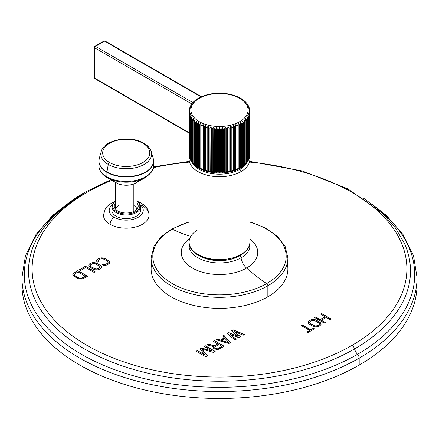 <?xml version="1.0" encoding="UTF-8"?>
<svg xmlns="http://www.w3.org/2000/svg" width="439" height="439" viewBox="0 0 439 439"><rect width="100%" height="100%" fill="white"/><g stroke="black" fill="none" stroke-linecap="round" stroke-linejoin="round"><path stroke-width="0.66" d="M363.635 198.225L386.232 215.264L403.068 234.58L413.505 255.575L417.05 277.486A197.55 114.052 180 0 1 359.19 358.136A3.83 2.211 -120 0 0 357.538 354.3A7.622 4.401 60 0 1 354.558 348.928A7.622 4.401 -120 0 0 357.538 354.3A195.212 112.708 0 0 1 89.337 358.603A195.212 112.708 0 0 1 67.013 204.239A195.212 112.708 0 0 0 89.337 358.603A195.212 112.708 0 0 0 357.538 354.3A3.83 2.211 60 0 1 359.19 358.136A197.55 114.052 180 0 1 143.899 382.863A197.55 114.052 180 0 1 21.95 277.486A197.55 114.052 0 0 0 143.899 382.863A197.55 114.052 0 0 0 359.19 358.136A197.55 114.052 0 0 0 417.05 277.486L417.05 284.412A197.55 114.052 180 0 1 359.19 365.056A197.55 114.052 180 0 1 141.138 389.108A197.55 114.052 180 0 1 22.043 280.949A197.55 114.052 180 0 0 21.95 284.412A197.55 114.052 180 0 0 143.899 389.783A197.55 114.052 180 0 0 359.19 365.056L359.19 358.136L359.19 365.056A197.55 114.052 180 0 0 416.957 280.949M249.89 161.398L302.169 170.93L347.677 188.743L382.72 213.464L395.38 227.868L404.39 243.294A190.998 110.271 180 0 1 354.558 348.928A190.998 110.271 180 0 1 124.681 366.68A190.998 110.271 180 0 1 34.61 243.294A190.998 110.271 180 0 1 84.442 192.984A3.83 2.211 -120 0 1 85.078 192.183A3.83 2.211 60 0 1 86.993 192.375A187.387 108.186 0 0 0 86.993 345.378A187.387 108.186 0 0 0 352.007 345.378A3.83 2.211 60 0 1 354.558 348.928A190.998 110.271 180 0 1 124.681 366.68A190.998 110.271 180 0 1 34.61 243.294C42.857 224.993 59.045 208.75 83.174 194.57M404.39 243.294A190.998 110.271 180 0 1 354.558 348.928A3.83 2.211 -120 0 0 352.007 345.378A187.387 108.186 0 0 0 397.888 235.743A187.387 108.186 0 0 0 249.89 162.117A187.387 108.186 180 0 1 397.888 235.743A187.387 108.186 180 0 1 352.007 345.378A187.387 108.186 180 0 1 86.993 345.378A187.387 108.186 180 0 1 86.993 192.375A187.387 108.186 180 0 1 111.907 180.297A187.387 108.186 0 0 0 86.993 192.375A3.83 2.211 -120 0 0 85.078 192.183L110.869 179.71M153.392 167.643A187.387 108.186 180 0 1 189.11 162.117A187.387 108.186 0 0 0 153.392 167.643M97.595 262.078L98.632 261.479L98.188 261.024L98.78 259.97L100.333 259.07L102.161 258.73L104.114 259.262L107.204 261.046L108.126 262.176L107.533 263.23L105.98 264.13L104.158 264.47L103.368 264.212L102.331 264.81L103.533 265.304L106.145 265.222L108.768 263.943L109.706 262.692L109.574 261.814L108.241 260.448L103.95 258.17L101.272 257.819L99.099 258.362L96.887 259.872L96.739 261.386L97.595 262.078L96.739 261.386L96.607 260.508L97.546 259.257L96.887 260.047L99.099 258.362L97.546 259.433L100.169 257.978L99.099 258.533L100.169 257.978L102.781 257.896L101.272 257.995L103.95 258.17L102.781 258.072L105.151 258.664L103.95 258.346L105.151 258.664L109.097 261.139L108.241 260.623L109.574 261.814L109.097 261.315L109.574 261.814L109.426 263.329L106.145 265.222L103.533 265.304L102.331 264.81L103.368 264.212L102.507 264.882L103.368 264.212L104.158 264.64L103.368 264.388L104.158 264.64L105.98 264.3L107.533 263.405L105.98 264.3L107.533 263.405L108.126 262.176L108.021 262.884L108.126 262.176L107.204 261.046L104.114 259.262L102.161 258.73L100.333 259.07L98.78 259.97L98.188 261.024L98.632 261.479L97.595 262.078M100.657 268.63L101.59 267.373L100.981 265.825L95.839 262.857L92.053 262.665L89.605 263.839L88.667 265.096L89.282 266.643L93.222 269.118L95.592 269.886L98.204 269.804L100.657 268.63L98.204 269.804L95.592 269.886L93.222 269.118L90.138 267.335L88.799 265.968L88.947 264.459L88.689 265.222L88.947 264.459L90.988 263.043L89.605 264.015L92.053 262.665L90.988 263.219L93.156 262.506L92.053 262.84L93.156 262.506L95.839 262.857L94.67 262.752L97.041 263.351L95.839 263.027L97.041 263.351L100.981 265.825L100.125 265.304L101.458 266.5L100.981 266.001L101.59 267.373L100.657 268.63M95.131 271.818L85.462 266.232L79.25 269.82L80.485 270.534L85.66 267.543L94.1 272.416L95.131 271.818L94.1 272.416L85.66 267.543L80.485 270.534L79.25 269.82L85.462 266.232L95.131 271.818M83.394 278.595L87.537 276.202L77.868 270.616L73.066 273.629L72.918 275.138L73.401 275.813L77.341 278.288L79.711 279.056L83.394 278.595L81.226 279.133L78.543 278.781L74.257 276.504L72.918 275.138L72.786 274.265L73.725 273.009L73.066 273.799L73.725 273.009L77.868 270.616L73.725 273.184L77.868 270.616L87.537 276.202L83.394 278.595M231.616 330.737L237.878 336.153L228.499 332.542L226.941 333.442L235.052 339.923L236.22 339.248L229.987 334.298L238.953 337.673L240.512 336.773L234.662 331.599L243.239 335.198L244.408 334.523L233.18 329.837L231.616 330.737L233.18 329.837L231.737 330.841L233.18 329.837L244.408 334.523L243.239 335.198L234.662 331.599L240.512 336.773L238.953 337.673L229.987 334.298L236.22 339.248L235.052 339.923L226.941 333.442L228.499 332.542L227.067 333.541L228.499 332.542L237.878 336.153L231.616 330.737M228.818 343.523L230.376 342.623L223.824 335.242L222.655 335.917L224.345 337.789L220.449 340.038L217.201 339.067L216.026 339.742L228.818 343.523L216.026 339.742L217.201 339.067L216.229 339.797L217.201 339.067L220.449 340.214L217.201 339.237L220.449 340.214L224.345 337.964L220.449 340.214L224.345 337.964L222.655 335.917L223.824 335.242L222.76 336.027L223.824 335.242L230.376 342.623L228.818 343.523M217.623 343.808L214.309 345.723L208.426 344.127L207.065 344.917L213.552 346.634L213.184 347.326L213.42 348.138L214.666 349.082L218.282 349.367L224.142 346.223L214.468 340.642L213.299 341.317L217.623 343.984L214.309 345.899L217.623 343.808L213.299 341.317L214.468 340.642L213.453 341.405L214.468 340.642L224.142 346.223L219.462 348.923L216.888 349.46L213.842 348.604L213.184 347.326L213.552 346.634L213.217 347.436L213.552 346.634L207.065 344.917L208.426 344.127L207.268 344.972L208.426 344.127L214.309 345.899L208.426 344.302L214.309 345.899L217.623 343.808M204.936 354.937L197.32 350.541L196.151 351.216L205.82 356.803L207.576 355.788L201.858 349.109L213.42 352.413L215.176 351.398L205.507 345.817L204.338 346.492L211.949 350.887L201.605 348.067L200.047 348.967L204.936 355.113L197.32 350.717L204.936 354.937L200.047 348.967L201.605 348.067L200.146 349.082L201.605 348.067L211.949 351.063L201.605 348.242L211.949 351.063L204.338 346.492L205.507 345.817L204.486 346.58L205.507 345.817L215.176 351.398L213.42 352.413L201.858 349.109L207.576 355.788L205.82 356.803L196.151 351.216L197.32 350.541L196.304 351.304L197.32 350.717L204.936 354.937M320.574 314.121L325.101 316.733L320.212 319.559L315.685 316.947L314.637 317.551L324.306 323.131L325.354 322.528L321.447 320.272L326.336 317.446L330.249 319.707L331.297 319.098L321.622 313.517L320.574 314.121L321.622 313.517L320.728 314.209L321.622 313.517L331.297 319.098L330.249 319.707L326.336 317.446L321.447 320.272L325.354 322.528L324.306 323.131L314.637 317.551L315.685 316.947L314.79 317.638L315.685 316.947L320.212 319.735L315.685 317.117L320.212 319.735L325.101 316.733L320.574 314.121M320.119 325.551L321.074 324.289L320.475 322.736L315.328 319.762L311.525 319.587L309.051 320.777L308.096 322.039L308.694 323.598L312.634 326.073L315.01 326.841L317.638 326.748L320.119 325.551L317.638 326.748L315.01 326.841L312.634 326.073L309.544 324.289L308.216 322.917L308.381 321.397L308.112 322.171L308.381 321.397L310.444 319.971L309.051 320.953L311.525 319.587L310.444 320.146L312.634 319.422L311.525 319.757L312.634 319.422L315.328 319.762L314.154 319.663L316.53 320.256L315.328 319.938L316.53 320.256L320.475 322.736L319.619 322.215L320.947 323.411L320.475 322.906L321.074 324.289L320.119 325.551M307.893 332.614L314.527 328.778L313.501 328.185L310.702 329.799L302.065 324.811L301.017 325.414L309.654 330.402L306.861 332.016L307.893 332.614L306.861 332.016L309.654 330.402L307.015 332.103L309.654 330.402L301.017 325.414L302.065 324.811L301.165 325.502L302.065 324.811L310.702 329.974L302.065 324.986L310.702 329.974L313.501 328.185L310.702 329.974L313.501 328.185L314.527 328.778L307.893 332.614M110.112 224.334A22.795 13.159 0 0 0 142.351 224.334A22.795 13.159 0 0 0 142.351 205.721A5.773 3.336 120 0 0 141.155 203.076A5.773 3.336 120 0 0 139.179 202.955A5.773 3.336 -60 0 1 141.155 203.076C146.258 206.127 148.881 210.111 149.024 215.028A22.795 13.159 180 0 1 134.954 227.182A22.795 13.159 180 0 1 110.112 224.334A5.773 3.336 -60 0 1 114.195 217.261A17.022 9.828 0 0 0 137.16 217.843A17.022 9.828 0 0 0 140.189 204.689A17.022 9.828 180 0 1 137.16 217.843A17.022 9.828 180 0 1 114.195 217.261A5.773 3.336 120 0 0 110.112 224.334A22.795 13.159 180 0 1 103.434 215.028L105.47 208.399L106.984 206.467L112.28 202.549L114.892 201.391M151.784 263.367A68.385 39.483 0 0 0 188.979 304.205A68.385 39.483 0 0 0 267.856 296.791A68.385 39.483 0 0 0 287.216 263.367M357.538 354.3A195.212 112.708 0 0 0 371.987 204.239A195.212 112.708 0 0 1 357.538 354.3M109.684 262.736L109.574 261.99L109.684 262.736M98.523 261.54L98.188 261.2L98.523 261.54M101.574 267.417L101.458 266.676L101.574 267.417M99.423 268.086L97.145 269.167L95.252 269.069L91.169 266.912L90.247 265.782L90.357 265.074L92.223 263.757L95.011 263.57L99.741 266.303L100.015 266.863L99.423 268.086L98.04 268.887L99.423 267.916L97.145 268.992L95.252 268.893L91.169 266.736L90.247 265.606L91.169 266.736L94.259 268.52L96.218 269.052L98.04 268.712L97.145 269.167L95.252 269.069L90.522 266.336L90.247 265.606L90.84 264.552L93.117 263.477L95.011 263.57L99.741 266.303L100.015 267.033L99.423 268.086M94.983 271.906L85.462 266.232L79.399 269.908L85.462 266.407L94.983 271.906M87.388 276.29L77.868 270.792L87.388 276.29M85.27 276.257L82.159 278.052L80.337 278.397L78.378 277.865L75.288 276.082L74.367 274.776L74.959 273.722L78.065 271.928L85.27 276.257L82.159 278.052L85.27 276.087L82.159 277.882L80.337 278.222L78.378 277.689L75.288 275.906L74.367 274.776L75.288 275.906L78.378 277.689L80.337 278.222L82.159 277.882L80.337 278.397L78.378 277.865L75.288 276.082L74.367 274.951L74.476 274.238L78.065 271.928L85.27 276.257M237.878 336.329L228.499 332.713L237.878 336.329M244.232 334.622L233.18 330.013L244.232 334.622M240.391 336.839L234.662 331.769L240.391 336.839M236.094 339.32L229.987 334.469L236.094 339.32M230.272 342.683L223.824 335.412L230.272 342.683M228.774 342.771L221.465 340.406L228.774 342.771L221.465 340.576L224.971 338.381L228.774 342.601L221.465 340.406L224.971 338.381L228.774 342.771M223.989 346.311L214.468 340.812L223.989 346.311M221.942 346.481L217.448 348.835L215.834 348.577L214.797 347.754L215.154 346.662L218.858 344.522L215.154 346.662L214.775 347.293L215.22 348.22L217.448 348.835L221.942 346.481L218.858 344.522L221.942 346.481M215.028 351.485L205.507 345.992L215.028 351.485M207.477 355.842L201.858 349.285L207.477 355.842M325.101 316.909L320.212 319.735L325.101 316.909M331.143 319.186L321.622 313.693L331.143 319.186M325.206 322.616L321.447 320.448L325.206 322.616M321.052 324.333L320.947 323.587L321.052 324.333M318.884 325.014L316.579 326.106L314.681 326.018L310.592 323.861L309.676 322.725L309.791 322.012L311.679 320.684L314.489 320.486L319.219 323.219L319.488 323.779L318.884 325.014L317.485 325.82L318.884 324.844L316.579 325.93L314.681 325.842L310.592 323.686L309.676 322.55L310.592 323.686L313.682 325.469L315.646 325.996L317.485 325.65L316.579 326.106L314.681 326.018L309.945 323.285L309.676 322.55L310.285 321.491L312.584 320.399L314.489 320.486L319.219 323.219L319.488 323.955L318.884 325.014M314.379 328.866L313.501 328.361L314.379 328.866M112.269 204.689A17.022 9.828 0 0 0 114.195 217.261A17.022 9.828 180 0 1 112.269 204.689M112.23 208.498A14.344 8.281 0 0 0 116.088 216.169A14.344 8.281 0 0 0 133.143 217.568A14.344 8.281 0 0 0 140.228 208.498M136.99 200.974L139.328 203.153L140.573 206.687L140.573 210.314A14.344 8.281 180 0 1 131.722 217.963A14.344 8.281 180 0 1 116.088 216.169A14.344 8.281 180 0 1 111.885 210.314L111.885 206.687A14.344 8.281 0 0 0 116.088 212.547L116.088 216.169L116.088 212.547A14.344 8.281 0 0 0 131.722 214.342A14.344 8.281 0 0 0 140.573 206.687A14.344 8.281 0 0 0 136.99 201.21M116.604 211.653A13.614 7.864 0 0 0 135.234 211.988A13.614 7.864 0 0 0 136.99 201.276A13.614 7.864 0 0 1 135.234 211.988A13.614 7.864 0 0 1 116.604 211.653A0.73 0.423 120 0 0 116.088 212.547A0.73 0.423 -60 0 1 116.604 211.653A13.614 7.864 0 0 1 115.473 201.276A13.614 7.864 0 0 0 116.604 211.653M140.573 206.687A14.344 8.281 180 0 1 131.722 214.342A14.344 8.281 180 0 1 116.088 212.547A14.344 8.281 180 0 1 111.885 206.687L113.141 203.142L115.473 200.974M136.99 203.059A11.974 6.914 180 0 1 133.187 211.719A11.974 6.914 180 0 1 117.762 210.983A11.974 6.914 180 0 1 115.473 203.059A11.974 6.914 0 0 0 114.255 206.094A11.974 6.914 0 0 0 117.762 210.983A11.974 6.914 0 0 0 130.811 212.481A11.974 6.914 0 0 0 138.203 206.094A11.974 6.914 0 0 0 136.99 203.059M136.99 207.274A11.974 6.914 180 0 1 137.632 208.201A11.974 6.914 180 0 0 136.99 207.274M114.826 208.201A11.974 6.914 180 0 1 115.473 207.274A11.974 6.914 180 0 0 114.826 208.201M137.396 208.591A11.398 6.58 0 0 0 136.99 207.746A11.398 6.58 0 0 1 137.396 208.591M115.473 207.746A11.398 6.58 0 0 0 115.067 208.591A11.398 6.58 0 0 1 115.473 207.746M133.84 205.523A10.761 6.212 180 0 1 136.919 209.211M115.539 209.211A10.761 6.212 180 0 1 118.623 205.523M133.84 211.433L133.84 183.919L133.84 211.433M153.469 159.73A27.355 15.793 180 0 1 153.584 161.179A27.355 15.793 180 0 1 136.699 175.765A27.355 15.793 180 0 1 106.891 172.346A1.882 1.087 -60 0 1 106.924 171.978A27.306 15.766 180 0 1 99.296 158.249A27.306 15.766 0 0 0 106.924 171.978A1.882 1.087 120 0 0 106.891 172.346A27.355 15.793 180 0 1 98.879 161.179A27.355 15.793 0 0 0 106.891 172.346L106.891 176.813L106.891 172.346A27.355 15.793 0 0 0 136.699 175.765A27.355 15.793 0 0 0 153.584 161.179L153.584 165.646A27.355 15.793 180 0 1 136.699 180.231A27.355 15.793 180 0 1 106.891 176.813A1.882 1.087 120 0 0 107.281 177.674A1.882 1.087 -60 0 1 106.891 176.813A27.355 15.793 180 0 1 98.879 165.646A27.355 15.793 0 0 0 106.891 176.813A27.355 15.793 0 0 0 136.699 180.231A27.355 15.793 0 0 0 153.584 165.646C154.319 169.125 151.46 173.164 145.013 177.768A26.795 15.469 180 0 1 107.445 177.768A26.795 15.469 0 0 0 145.013 177.768L135.816 182.986A13.675 7.897 180 0 1 116.642 182.986A13.675 7.897 180 0 1 116.56 182.942A13.675 7.897 0 0 0 138.867 180.38M107.281 177.674A1.882 1.087 120 0 0 107.286 177.674A1.882 1.087 -60 0 1 107.281 177.674A26.795 15.469 180 0 0 107.445 177.768L107.281 177.674C101.881 174.53 99.082 170.524 98.879 165.646L98.879 161.179A27.355 15.793 180 0 1 98.995 159.73M106.924 171.978A27.306 15.766 0 0 0 138.719 174.848A27.306 15.766 0 0 0 153.167 158.249A27.306 15.766 180 0 1 138.719 174.848A27.306 15.766 180 0 1 106.924 171.978L108.279 164.444A25.391 14.657 0 0 0 137.841 167.116A25.391 14.657 0 0 0 151.279 151.68A25.391 14.657 0 0 0 144.184 143.718A1.882 1.087 120 0 0 143.827 143.18A1.882 1.087 120 0 0 142.884 143.273A23.552 13.598 0 0 0 109.574 143.273A23.552 13.598 0 0 0 109.574 162.507A1.882 1.087 120 0 0 108.279 164.444L106.924 171.978M153.584 161.179L153.167 158.249L151.279 151.68A25.391 14.657 180 0 1 137.841 167.116A25.391 14.657 180 0 1 108.279 164.444A1.882 1.087 -60 0 1 109.574 162.507A23.552 13.598 0 0 0 142.884 162.507A23.552 13.598 0 0 0 142.884 143.273A1.882 1.087 -60 0 1 143.827 143.18C130.465 134.888 104.027 139.47 101.184 151.68A25.391 14.657 0 0 0 108.279 164.444A25.391 14.657 180 0 1 101.184 151.68L99.296 158.249L98.879 161.179M109.574 162.507A23.552 13.598 0 0 0 142.884 162.507A23.552 13.598 0 0 0 142.884 143.273A23.552 13.598 0 0 0 109.574 143.273A23.552 13.598 0 0 0 109.574 162.507M249.89 221.772L265.397 227.956L277.47 236.423L285.202 246.63L287.885 257.858L287.885 268.877A68.385 39.483 180 0 1 267.856 296.791A68.385 39.483 180 0 1 193.33 305.352A68.385 39.483 180 0 1 151.115 268.877L151.115 257.858A68.385 39.483 0 0 0 193.33 294.333A68.385 39.483 0 0 0 267.856 285.778L267.856 296.791L267.856 285.778A68.385 39.483 0 0 0 287.885 257.858A68.385 39.483 180 0 1 267.856 285.778A1.822 1.054 -120 0 0 266.66 283.599A66.69 38.506 0 0 0 249.89 222.101A66.69 38.506 0 0 1 266.66 283.599A151.96 87.734 60 0 1 246.559 268.07A151.96 87.734 -120 0 0 266.66 283.599A1.822 1.054 60 0 1 267.856 285.778A68.385 39.483 180 0 1 193.33 294.333A68.385 39.483 180 0 1 151.115 257.858L154.056 246.12L161.009 236.923L171.523 229.109A1.822 1.054 60 0 1 172.34 229.147A1.822 1.054 -120 0 0 171.523 229.109L189.11 221.772M189.11 222.101A66.69 38.506 0 0 0 172.34 229.147A151.96 87.734 -120 0 0 189.11 235.869A151.96 87.734 60 0 1 172.34 229.147A66.69 38.506 0 0 0 172.34 283.599A66.69 38.506 0 0 0 266.66 283.599A66.69 38.506 0 0 1 172.34 283.599A66.69 38.506 0 0 1 172.34 229.147A66.69 38.506 0 0 1 189.11 222.101M249.89 239.019A38.27 22.093 180 0 1 246.559 268.07A38.27 22.093 180 0 1 194.29 269.069A38.27 22.093 180 0 1 189.11 239.019A38.27 22.093 0 0 0 194.29 269.069A38.27 22.093 0 0 0 246.559 268.07A10.635 6.141 60 0 1 241.071 257.786A30.505 17.615 180 0 1 206.363 261.227A30.505 17.615 180 0 1 189.16 243.486A30.505 17.615 180 0 1 189.182 243.371L189.16 243.486A30.505 17.615 180 0 0 206.363 261.227A30.505 17.615 180 0 0 241.071 257.786A1.822 1.054 -120 0 0 239.798 255.778A1.822 1.054 60 0 1 241.071 257.786A10.635 6.141 -120 0 0 246.559 268.07A38.27 22.093 0 0 0 249.89 239.019M199.054 255.69A28.705 16.572 0 0 0 239.798 255.778A28.705 16.572 180 0 1 199.054 255.69M249.84 243.486A30.505 17.615 180 0 1 241.071 257.786A30.505 17.615 180 0 0 249.84 243.486L249.818 243.371M239.699 255.224A1.822 1.054 -120 0 0 240.61 255.317A1.822 1.054 -120 0 0 240.989 254.483A30.39 17.549 0 0 0 249.89 242.076A30.39 17.549 180 0 1 240.989 254.483A1.822 1.054 60 0 1 240.61 255.317C247.607 250.246 250.696 245.835 249.89 242.076L249.89 159.192A30.39 17.549 180 0 1 240.989 171.6L240.989 254.483A30.39 17.549 180 0 1 207.872 258.286A30.39 17.549 180 0 1 189.11 242.076A30.39 17.549 0 0 0 207.872 258.286A30.39 17.549 0 0 0 240.989 254.483L240.989 171.6A30.39 17.549 180 0 1 207.872 175.402A30.39 17.549 180 0 1 189.11 159.192A30.39 17.549 0 0 0 207.872 175.402A30.39 17.549 0 0 0 240.989 171.6A1.822 1.054 -120 0 0 239.699 169.366A1.822 1.054 60 0 1 240.989 171.6A30.39 17.549 0 0 0 249.89 159.192L249.659 156.899M198.011 229.668A30.39 17.549 0 0 0 189.11 242.076C188.183 258.33 223.248 266.253 240.61 255.317M189.346 156.992A30.39 17.549 0 0 0 189.11 159.192L189.11 242.076M192.167 162.501A28.568 16.495 0 0 0 192.441 162.995A28.568 16.495 0 0 1 192.167 162.501M192.644 163.324A28.568 16.495 0 0 0 239.699 169.366A28.568 16.495 0 0 0 246.356 163.324A28.568 16.495 0 0 1 239.699 169.366A28.568 16.495 0 0 1 192.644 163.324M239.699 167.824A1.822 1.054 -120 0 0 240.342 168L240.342 122.24A1.822 1.054 -120 0 0 239.699 121.669A28.568 16.495 0 0 0 239.699 98.341A28.568 16.495 0 0 0 199.301 98.341A1.822 1.054 -120 0 0 198.658 98.171L198.219 98.352M240.413 167.978L241.521 166.771A30.39 17.549 0 0 0 242.504 166.14L242.504 122.964A30.39 17.549 180 0 1 241.521 123.589L240.342 122.24L241.521 123.589A30.39 17.549 0 0 0 242.504 122.964L242.504 166.14A30.39 17.549 180 0 1 241.521 166.771L241.521 123.589L241.521 166.771L240.342 168L240.446 167.391A30.39 17.549 180 0 1 239.359 167.956L239.359 124.775A30.39 17.549 0 0 0 240.446 124.21L240.446 167.391A30.39 17.549 0 0 1 239.359 167.956L238.201 169.119L238.201 123.359L239.359 124.775L239.359 167.956L238.201 169.119L238.701 168.927M242.449 166.694L243.469 165.465A30.39 17.549 0 0 0 244.342 164.784L244.007 165.421L244.342 164.784L244.342 121.608A30.39 17.549 180 0 1 243.469 122.283L242.284 120.999L243.469 122.283A30.39 17.549 0 0 0 244.342 121.608L244.007 119.66L244.342 121.608L244.342 164.784A30.39 17.549 180 0 1 243.469 165.465L243.469 122.283L243.469 165.465L242.284 166.76M244.282 165.289L245.187 164.054A30.39 17.549 0 0 0 245.939 163.33L245.494 163.988L245.939 163.33L245.939 120.154A30.39 17.549 180 0 1 245.187 120.879L244.007 119.66L245.187 120.879A30.39 17.549 0 0 0 245.939 120.154L245.494 118.228L245.939 120.154L245.939 163.33A30.39 17.549 180 0 1 245.187 164.054L245.187 120.879L245.187 164.054L244.007 165.421M245.884 163.763L246.652 162.556A30.39 17.549 0 0 0 247.278 161.793L246.734 162.479M247.245 162.117L247.859 160.981A30.39 17.549 0 0 0 248.353 160.186L248.353 117.01A30.39 17.549 180 0 1 247.859 117.806L246.734 116.719L247.278 118.612A30.39 17.549 180 0 1 246.652 119.381L245.494 118.228L246.652 119.381A30.39 17.549 0 0 0 247.278 118.612L246.734 116.719L247.859 117.806A30.39 17.549 0 0 0 248.353 117.01L247.706 115.144L248.353 117.01L248.353 160.186A30.39 17.549 180 0 1 247.859 160.981L247.859 117.806L247.859 160.981L247.245 162.117M248.655 159.911L249.149 158.534A30.39 17.549 180 0 1 248.798 159.346L248.342 160.372L248.798 159.346A30.39 17.549 0 0 0 249.149 158.528L249.105 158.869M249.39 158.035L249.659 156.833A30.39 17.549 180 0 1 249.445 157.667A30.39 17.549 0 0 0 249.659 156.833L249.643 157.036M249.659 156.591L249.813 155.96A30.39 17.549 0 0 0 249.884 155.115L249.884 111.934A30.39 17.549 180 0 1 249.813 112.779L248.836 111.874L249.659 113.652A30.39 17.549 180 0 1 249.445 114.486L248.414 113.525L249.149 115.347A30.39 17.549 180 0 1 248.798 116.17L247.706 115.144L248.798 116.17A30.39 17.549 0 0 0 249.149 115.347L248.414 113.525L249.445 114.486A30.39 17.549 0 0 0 249.659 113.652L248.836 111.874L249.813 112.779A30.39 17.549 0 0 0 249.884 111.934L249.884 111.056L248.979 110.205L249.884 111.934L248.979 110.205L249.884 111.056L249.884 155.115A30.39 17.549 180 0 1 249.813 155.96L249.813 112.779L249.659 156.591M242.674 99.587L242.97 99.785M244.221 100.767L244.342 101.387L244.007 100.75L244.792 101.261M245.939 102.841L245.494 102.183L246.361 102.852M245.813 102.254L245.494 102.183L245.813 102.249M247.278 104.378L246.734 103.692L247.673 104.553M248.523 106.035L247.706 105.267L248.798 106.825M249.149 107.643L248.414 106.886L249.105 107.303M248.414 106.886L249.445 108.504L248.414 106.886M249.659 109.338L248.836 108.537L249.659 109.58L249.643 109.135M249.802 110.079L248.836 108.537L249.813 110.211A30.39 17.549 180 0 1 249.879 110.941M198.609 98.133L198.658 98.171A1.822 1.054 60 0 1 199.301 98.341A28.568 16.495 0 0 0 199.301 121.669A28.568 16.495 0 0 0 239.699 121.669A1.822 1.054 60 0 1 240.342 122.24L240.446 124.21A30.39 17.549 180 0 1 239.359 124.775L238.201 123.359L238.185 125.334A30.39 17.549 180 0 1 237.011 125.839L235.875 124.358L235.748 126.322A30.39 17.549 180 0 1 234.492 126.761L233.394 125.214L233.153 127.173A30.39 17.549 180 0 1 231.83 127.535L230.782 125.927L230.426 127.87A30.39 17.549 180 0 1 229.048 128.155L228.055 126.492L227.594 128.407A30.39 17.549 180 0 1 226.173 128.616L225.251 126.898L224.68 128.786A30.39 17.549 180 0 1 223.231 128.912L222.392 127.14L221.722 128.995A30.39 17.549 180 0 1 220.257 129.039L219.5 127.222L218.743 129.039A30.39 17.549 180 0 1 217.278 128.995L216.608 127.14L215.768 128.912A30.39 17.549 180 0 1 214.32 128.786L213.749 126.898L212.827 128.616A30.39 17.549 180 0 1 211.406 128.407L210.945 126.492L209.952 128.155A30.39 17.549 180 0 1 208.574 127.87L208.218 125.927L207.17 127.535A30.39 17.549 180 0 1 205.847 127.173L205.606 125.214L204.508 126.761A30.39 17.549 180 0 1 203.252 126.322L203.125 124.358L201.989 125.839A30.39 17.549 180 0 1 200.815 125.334L200.799 123.359L199.641 124.775A30.39 17.549 180 0 1 198.554 124.21L198.658 122.24L197.479 123.589A30.39 17.549 180 0 1 196.496 122.964L196.716 120.999L195.531 122.283A30.39 17.549 180 0 1 194.658 121.608L194.993 119.66L193.813 120.879A30.39 17.549 180 0 1 193.061 120.154L193.506 118.228L192.348 119.381A30.39 17.549 180 0 1 191.722 118.612L192.266 116.719L191.141 117.806A30.39 17.549 180 0 1 190.647 117.01L191.294 115.144L190.202 116.17A30.39 17.549 180 0 1 189.851 115.347L190.586 113.525L189.555 114.486A30.39 17.549 180 0 1 189.341 113.652L190.164 111.874L189.187 112.779A30.39 17.549 180 0 1 189.116 111.934L190.021 110.205L189.116 111.056L190.021 110.205L189.116 111.934A30.39 17.549 0 0 0 189.187 112.779L190.164 111.874L189.341 113.652A30.39 17.549 0 0 0 189.555 114.486L190.586 113.525L189.851 115.347A30.39 17.549 0 0 0 190.202 116.17L191.294 115.144L190.647 117.01A30.39 17.549 0 0 0 191.141 117.806L192.266 116.719L191.722 118.612A30.39 17.549 0 0 0 192.348 119.381L193.506 118.228L193.061 120.154A30.39 17.549 0 0 0 193.813 120.879L194.993 119.66L194.658 121.608A30.39 17.549 0 0 0 195.531 122.283L196.716 120.999L196.496 122.964A30.39 17.549 0 0 0 197.479 123.589L198.658 122.24L198.554 124.21A30.39 17.549 0 0 0 199.641 124.775L200.799 123.359L200.815 125.334A30.39 17.549 0 0 0 201.989 125.839L203.125 124.358L203.252 126.322A30.39 17.549 0 0 0 204.508 126.761L205.606 125.214L205.847 127.173A30.39 17.549 0 0 0 207.17 127.535L208.218 125.927L208.574 127.87A30.39 17.549 0 0 0 209.952 128.155L210.945 126.492L211.406 128.407A30.39 17.549 0 0 0 212.827 128.616L213.749 126.898L214.32 128.786A30.39 17.549 0 0 0 215.768 128.912L216.608 127.14L217.278 128.995A30.39 17.549 0 0 0 218.743 129.039L219.5 127.222L220.257 129.039A30.39 17.549 0 0 0 221.722 128.995L222.392 127.14L223.231 128.912A30.39 17.549 0 0 0 224.68 128.786L225.251 126.898L226.173 128.616A30.39 17.549 0 0 0 227.594 128.407L228.055 126.492L229.048 128.155A30.39 17.549 0 0 0 230.426 127.87L230.782 125.927L231.83 127.535A30.39 17.549 0 0 0 233.153 127.173L233.394 125.214L234.492 126.761A30.39 17.549 0 0 0 235.748 126.322L235.875 124.358L237.011 125.839A30.39 17.549 0 0 0 238.185 125.334L238.201 169.119M205.254 95.285L205.606 95.197M207.932 94.539L205.666 95.153M210.704 93.951L208.295 94.445M216.438 93.271L216.745 93.255M219.346 93.178L219.654 93.178M222.255 93.255L222.562 93.271M222.529 93.266L225.454 93.529M233.334 95.153L231.068 94.539M233.394 95.197L233.746 95.285M242.284 99.883A30.39 17.549 0 0 0 241.521 99.401M244.007 101.118A30.39 17.549 0 0 0 243.469 100.707M245.494 102.408A30.39 17.549 0 0 0 245.187 102.117L244.007 100.75M246.312 102.792L245.494 102.183M247.859 105.19L246.734 103.692M249.659 156.833L249.659 113.652L249.659 156.833M249.445 157.667L249.445 114.486L249.445 157.667M249.149 158.528L249.149 115.347L249.149 158.528M248.798 159.346L248.798 116.17L248.798 159.346M247.272 161.936L247.278 118.612L247.278 161.793A30.39 17.549 180 0 1 246.652 162.556L246.652 119.381L246.652 162.556L245.494 163.988M189.116 155.115A30.39 17.549 0 0 0 189.187 155.96L189.187 112.779L189.187 155.96A30.39 17.549 180 0 1 189.116 155.115L189.116 111.934L189.116 155.115M189.357 157.036L189.341 156.833A30.39 17.549 0 0 0 189.555 157.667L189.851 158.534A30.39 17.549 0 0 0 190.202 159.346L190.658 160.372L190.202 159.346L190.202 116.17L190.202 159.346A30.39 17.549 180 0 1 189.851 158.528L189.851 115.347L189.928 158.951M189.895 158.869L189.555 157.667L189.555 114.486L189.555 157.667A30.39 17.549 180 0 1 189.341 156.833L189.341 113.652L189.385 157.157M190.756 160.69L190.647 160.186A30.39 17.549 0 0 0 191.141 160.981L191.755 162.117L191.141 160.981L191.141 117.806L191.141 160.981A30.39 17.549 180 0 1 190.647 160.186L190.647 117.01L190.647 160.186L191.388 161.711M193.506 163.988L192.348 162.556A30.39 17.549 180 0 1 191.722 161.793L192.266 162.479L191.722 161.793A30.39 17.549 0 0 0 192.348 162.556L193.116 163.763M194.993 165.421L193.813 164.054A30.39 17.549 180 0 1 193.061 163.33A30.39 17.549 0 0 0 193.813 164.054L194.718 165.289M196.496 166.14L196.496 122.964L196.496 166.14A30.39 17.549 0 0 0 197.479 166.771A30.39 17.549 180 0 1 196.496 166.14L196.716 166.76L195.531 165.465A30.39 17.549 180 0 1 194.658 164.784A30.39 17.549 0 0 0 195.531 165.465L196.551 166.694M198.658 168L198.554 167.391L198.658 168L197.479 166.771L198.587 167.978M200.299 168.927L200.799 169.119L199.641 167.956A30.39 17.549 180 0 1 198.554 167.391A30.39 17.549 0 0 0 199.641 167.956L200.799 169.119L200.815 168.51A30.39 17.549 0 0 0 201.989 169.015L203.125 170.118L203.252 169.503A30.39 17.549 0 0 0 204.508 169.937L205.606 170.974L205.847 170.354A30.39 17.549 0 0 0 207.17 170.711L208.218 171.687L208.574 171.051A30.39 17.549 0 0 0 209.952 171.331L210.945 172.253L211.406 171.589A30.39 17.549 0 0 0 212.827 171.792L213.749 172.659L214.32 171.967A30.39 17.549 0 0 0 215.768 172.088L216.745 172.917M202.703 169.986L203.125 170.118L203.125 124.358L203.125 170.118L201.989 169.015L201.989 125.839L201.989 169.015A30.39 17.549 180 0 1 200.815 168.51L200.799 123.359L200.799 169.119M205.254 170.886L205.606 170.974L205.606 125.214L205.606 170.974L204.508 169.937L204.508 126.761L204.508 169.937A30.39 17.549 180 0 1 203.252 169.503L203.252 126.322L203.125 170.118M207.932 171.633L208.218 171.687L208.218 125.927L208.218 171.687L207.17 170.711L207.17 127.535L207.17 170.711A30.39 17.549 180 0 1 205.847 170.354L205.847 127.173L205.606 170.974M210.704 172.22L210.945 126.492L210.945 172.253L209.952 171.331L209.952 128.155L209.952 171.331A30.39 17.549 180 0 1 208.574 171.051L208.574 127.87L208.574 171.051L208.218 171.687M213.546 172.642L213.749 126.898L213.749 172.659L212.827 171.792L212.827 128.616L212.827 171.792A30.39 17.549 180 0 1 211.406 171.589L211.406 128.407L211.406 171.589L210.945 172.253M216.438 172.9L217.278 172.176A30.39 17.549 0 0 0 218.743 172.214L219.654 172.993M219.346 172.993L220.257 172.214A30.39 17.549 0 0 0 221.722 172.176L222.562 172.9M222.255 172.917L223.231 172.088A30.39 17.549 0 0 0 224.68 171.967L225.454 172.642M228.055 172.253L228.055 126.492L228.055 172.253L229.048 171.331L228.055 172.253L227.594 171.589A30.39 17.549 180 0 1 226.173 171.792L225.251 172.659L226.173 171.792A30.39 17.549 0 0 0 227.594 171.589L228.296 172.22M230.782 171.687L230.782 125.927L230.782 171.687L231.83 170.711L230.782 171.687L230.426 171.051A30.39 17.549 180 0 1 229.048 171.331A30.39 17.549 0 0 0 230.426 171.051L231.068 171.633M233.394 170.974L233.394 125.214L233.394 170.974L234.492 169.937L233.394 170.974L233.153 170.354A30.39 17.549 180 0 1 231.83 170.711A30.39 17.549 0 0 0 233.153 170.354L233.394 170.974L233.746 170.886M235.875 170.118L235.875 124.358L235.875 170.118L237.011 169.015L235.875 170.118L235.748 169.503A30.39 17.549 180 0 1 234.492 169.937A30.39 17.549 0 0 0 235.748 169.503L235.875 170.118L236.297 169.986M237.011 169.015A30.39 17.549 0 0 0 238.185 168.51L238.185 125.334L238.185 168.51A30.39 17.549 180 0 1 237.011 169.015L237.011 125.839L237.011 169.015M216.471 93.266L213.749 93.512M198.066 98.446L198.658 98.171M189.121 110.941A30.39 17.549 180 0 1 189.187 110.211L189.198 110.079M189.187 110.211L190.164 108.537L189.341 109.338L190.164 108.537L189.187 110.211M189.555 108.504L190.586 106.886L189.555 108.504M189.895 107.303L189.851 107.626M190.202 106.825L191.294 105.267L190.493 106.008M191.327 104.553L192.266 103.692L191.722 104.378M192.639 102.852L193.187 102.254M193.506 102.183L192.699 102.775M194.208 101.261L194.779 100.767M194.993 100.75L193.813 102.117A30.39 17.549 0 0 0 193.506 102.408M196.03 99.785L196.326 99.587M239.699 121.669A28.568 16.495 0 0 0 239.699 98.341A28.568 16.495 0 0 0 199.301 98.341A28.568 16.495 0 0 0 199.301 121.669A28.568 16.495 0 0 0 239.699 121.669M235.748 169.503L235.748 126.322L235.748 169.503M234.492 169.937L234.492 126.761L234.492 169.937M233.153 170.354L233.153 127.173L233.153 170.354M231.83 170.711L231.83 127.535L231.83 170.711M230.426 171.051L230.426 127.87L230.426 171.051M229.048 171.331L229.048 128.155L229.048 171.331M227.594 171.589L227.594 128.407L227.594 171.589M226.173 171.792L226.173 128.616L226.173 171.792M225.251 172.659L225.251 126.898L225.251 172.659L224.68 171.967L224.68 128.786L224.68 171.967A30.39 17.549 180 0 1 223.231 172.088L223.231 128.912L223.231 172.088L222.392 172.9L222.392 127.14L222.392 172.9L221.722 172.176L221.722 128.995L221.722 172.176A30.39 17.549 180 0 1 220.257 172.214L220.257 129.039L220.257 172.214L219.5 172.982L219.5 127.222L219.5 172.982L218.743 172.214L218.743 129.039L218.743 172.214A30.39 17.549 180 0 1 217.278 172.176L217.278 128.995L217.278 172.176L216.608 172.9L216.608 127.14L216.608 172.9L215.768 172.088L215.768 128.912L215.768 172.088A30.39 17.549 180 0 1 214.32 171.967L214.32 128.786L214.32 171.967L213.749 172.659M199.641 167.956L199.641 124.775L199.641 167.956M198.554 167.391L198.554 124.21L198.554 167.391M197.479 166.771L197.479 123.589L197.479 166.771M195.531 165.465L195.531 122.283L195.531 165.465M194.658 164.784L194.658 121.608L194.658 164.784M193.813 164.054L193.813 120.879L193.813 164.054M193.061 163.33L193.061 120.154L193.061 163.33M192.348 162.556L192.348 119.381L192.348 162.556M191.722 161.793L191.722 118.612L191.722 161.793M189.116 111.934L189.116 111.056L189.116 111.934M192.266 103.692L190.751 105.481M195.531 100.707A30.39 17.549 0 0 0 194.993 101.118M197.479 99.401A30.39 17.549 0 0 0 196.716 99.883M95.499 46.358L192.891 102.583L95.499 46.358A1.218 0.702 -120 0 0 94.89 46.298A1.218 0.702 -120 0 0 94.637 46.852A1.218 0.702 0 0 0 94.286 47.352A1.218 0.702 0 0 0 94.637 47.846A1.218 0.702 -60 0 1 95.499 46.358A1.218 0.702 120 0 0 94.637 47.846A1.218 0.702 180 0 1 94.286 47.352L94.89 46.298A1.218 0.702 60 0 1 95.499 46.358L104.526 41.145L95.499 46.358M191.788 103.933L94.637 47.846L94.637 78.12A1.218 0.702 180 0 1 94.286 77.626A1.218 0.702 0 0 0 94.637 78.12L189.116 132.666L94.637 78.12A1.218 0.702 120 0 0 94.89 78.674A1.218 0.702 -60 0 1 94.637 78.12L94.637 47.846L191.788 103.933M201.062 96.882L104.526 41.145A1.218 0.702 -60 0 1 105.135 41.085A1.218 0.702 120 0 0 104.526 41.145A1.218 0.702 -120 0 0 103.917 41.085A1.218 0.702 60 0 1 104.526 41.145L201.062 96.882M94.286 47.352L94.286 77.626L94.89 78.674A1.218 0.702 120 0 0 95.499 78.619M75.365 198.23L52.768 215.264L35.932 234.585L25.495 255.575L21.95 277.486L21.95 284.412M34.61 243.294C43.746 223.451 60.571 206.418 85.078 192.183M153.518 166.825L189.11 161.398M137.566 201.391L141.155 203.076M136.99 182.322L136.99 209.129M116.642 182.986L107.445 177.768M143.827 143.18C149.748 146.84 150.983 150.385 151.279 151.68M115.473 182.322L115.473 209.129M189.11 159.192L189.341 156.899M240.846 167.78L242.394 166.798M242.882 166.452L244.194 165.432M244.704 164.993L245.785 163.956M246.29 163.407L247.141 162.37M247.612 161.711L248.249 160.69M249.802 156.114L249.884 155.165M240.385 98.122L238.618 97.2M240.846 98.391L242.394 99.373M242.882 99.719L244.194 100.74M244.704 101.179L245.785 102.216M246.29 102.764L247.141 103.802M247.612 104.46L248.249 105.481M248.655 106.26L249.089 107.253M249.39 108.137L249.637 109.102M249.802 110.057L249.884 111.007M198.615 98.122L200.382 97.2M200.804 97.003L202.78 96.157M203.164 96.009L205.32 95.263M211.033 93.891L213.59 93.523M216.718 93.255L219.379 93.178M219.621 93.178L222.282 93.255M225.41 93.523L227.967 93.891M228.247 93.941L230.705 94.445M233.68 95.263L235.836 96.009M236.22 96.157L238.196 97.003M189.116 155.165L189.198 156.114M189.363 157.069L189.61 158.035M189.911 158.918L190.345 159.911M191.859 162.37L192.71 163.407M193.215 163.956L194.296 164.993M194.806 165.432L196.118 166.452M196.606 166.798L198.154 167.78M198.615 168.049L200.382 168.971M200.804 169.169L202.78 170.014M203.164 170.162L205.32 170.908M205.666 171.018L207.987 171.649M208.295 171.726L210.753 172.231M211.033 172.28L213.59 172.648M213.848 172.681L216.471 172.9M216.718 172.917L219.379 172.993M219.621 172.993L222.282 172.917M222.529 172.9L225.152 172.681M225.41 172.648L227.967 172.28M228.247 172.231L230.705 171.726M231.013 171.649L233.334 171.018M233.68 170.908L235.836 170.162M236.22 170.014L238.196 169.169M238.618 168.971L240.385 168.049M198.154 98.391L196.606 99.373M189.116 111.007L189.198 110.057M189.363 109.102L189.61 108.137M189.911 107.253L190.345 106.26M191.859 103.802L192.71 102.764M193.215 102.216L194.296 101.179M194.806 100.74L196.118 99.719M94.89 46.298L103.917 41.085L105.135 41.085L201.463 96.701M94.89 78.674L189.116 133.077"/></g></svg>
